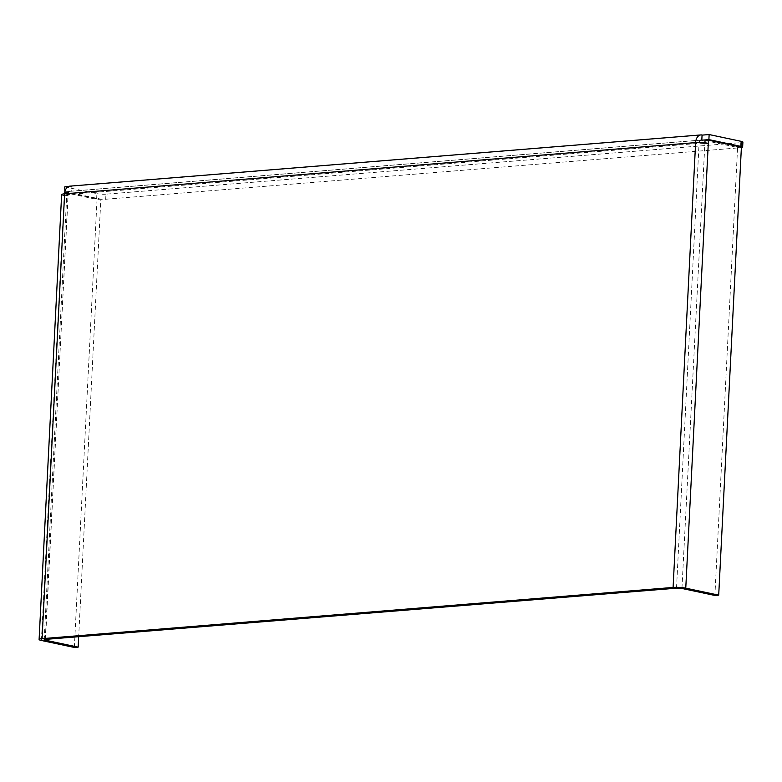 <?xml version="1.0" encoding="UTF-8"?>
<svg xmlns="http://www.w3.org/2000/svg" width="782" height="782" viewBox="0 0 782 782"><rect width="100%" height="100%" fill="white"/><g stroke="black" fill="none" stroke-linecap="round" stroke-linejoin="round"><path stroke-width="0.59" stroke-dasharray="3.91 2.93" d="M64.74 192.538L68.298 192.245L100.849 199.136L78.679 636.695M64.486 192.558L97.036 199.449L100.849 199.136M45.248 639.412L68.298 192.245M74.339 647.447L97.036 199.449M41.397 640.478L64.417 193.848M63.929 195.637A8.973 1.3 2.9 0 1 61.631 194.64M64.613 193.828L68.034 194.552A3.851 2.561 -94.6 0 1 70.292 191.258A3.851 2.561 -94.6 0 1 70.791 191.297L700.819 140.154M67.741 195.334A3.851 0.557 2.9 0 1 66.753 194.904A3.851 0.557 2.9 0 1 68.034 194.552L699.059 143.331A3.851 2.561 -94.6 0 1 699.167 142.5M64.329 195.725L68.142 195.412M69.872 186.145A8.973 5.982 -94.6 0 1 71.054 186.224L702.07 135.003M64.838 191.991L96.636 198.726A6.412 0.929 -177.1 0 0 105.687 199.244L105.941 194.171L740.779 142.647L740.515 147.72A6.412 0.929 -177.1 0 0 741.375 147.622M105.687 199.244L740.515 147.72M64.769 186.849L96.9 193.653L96.636 198.726M64.857 191.893L70.791 191.297M68.396 186.556L71.445 186.311L71.191 191.375M742.9 142.06A6.412 0.929 2.9 0 1 740.779 142.647M105.941 194.171A6.412 0.929 2.9 0 1 96.9 193.653M705.041 140.565L737.592 147.456L714.895 595.454M741.404 147.143L737.592 147.456M681.943 588.475L704.924 142.823M704.484 143.644A3.851 0.557 -177.1 0 0 699.059 143.331L695.628 142.607M708.688 143.419L704.875 143.732M676.518 588.172L699.059 143.331M45.503 639.383L68.034 194.552M44.222 639.735L66.753 194.904M70.292 191.258L701.307 140.046"/><path stroke-width="1.17" d="M64.417 193.848L64.74 192.538M78.679 636.695L78.151 647.144L45.209 640.165L45.248 639.412M78.151 647.144L74.339 647.447L41.397 640.478A8.973 1.3 -177.1 0 1 39.1 639.481L61.631 194.64A8.973 1.3 2.9 0 1 64.613 193.828A8.973 5.982 -94.6 0 1 69.872 186.145L700.897 134.924A8.973 5.982 -94.6 0 1 702.07 135.003L701.816 140.076A3.851 2.561 -94.6 0 0 701.307 140.046A3.851 2.561 -94.6 0 0 699.167 142.5M39.1 639.481A8.973 1.3 -177.1 0 1 42.072 638.659L673.097 587.438A8.973 1.3 2.9 0 1 685.765 588.172L718.707 595.151L714.895 595.454L681.943 588.475A3.851 0.557 2.9 0 0 676.518 588.172L45.503 639.383A3.851 0.557 -177.1 0 0 44.222 639.735A3.851 0.557 -177.1 0 0 45.209 640.165M685.765 588.172L708.297 143.341A8.973 1.3 -177.1 0 0 695.628 142.607A8.973 5.982 -94.6 0 1 700.897 134.924M68.396 186.556L64.769 186.849L64.838 191.991M741.375 147.622A6.412 0.929 -177.1 0 0 742.646 147.133A6.412 0.929 -177.1 0 0 741.004 146.42L741.258 141.356A6.412 0.929 2.9 0 1 742.9 142.06L742.646 147.133M702.207 140.164L708.883 139.616L741.004 146.42M708.883 139.616L709.137 134.553L741.258 141.356M709.137 134.553L702.471 135.09M708.297 143.341L708.854 140.252L705.041 140.565L704.924 142.823M708.854 140.252L741.404 147.143L718.707 595.151M673.097 587.438L695.628 142.607L64.613 193.828L42.072 638.659M700.819 140.154L701.816 140.076"/></g></svg>
